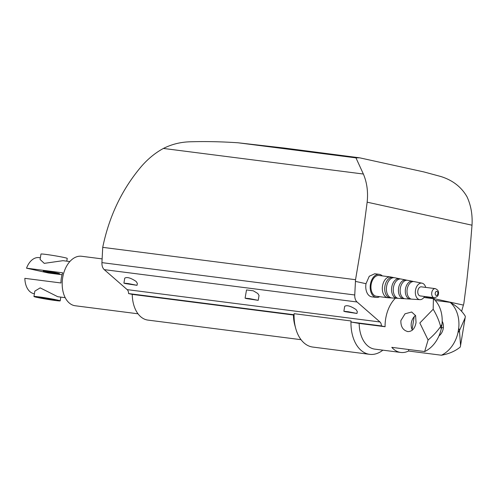 <?xml version="1.0" encoding="UTF-8"?>
<svg xmlns="http://www.w3.org/2000/svg" width="497" height="497" viewBox="0 0 497 497"><rect width="100%" height="100%" fill="white"/><g stroke="black" fill="none" stroke-linecap="round" stroke-linejoin="round"><path stroke-width="0.75" d="M395.419 298.188A29.938 19.24 97.3 0 0 385.082 326.728L359.169 323.417A29.938 19.24 97.3 0 0 373.738 348.944A29.938 19.24 97.3 0 0 374.825 349.13L400.737 352.448A29.938 19.24 -82.7 0 1 399.656 352.261A29.938 19.24 -82.7 0 1 391.791 347.347L424.662 351.553L428.091 339.991L419.835 322.982L433.185 309.24L433.409 298.678L423.91 297.467M359.169 323.417L351.162 322.05L350.994 320.963A35.765 22.98 97.3 0 0 368.364 354.112A35.765 22.98 97.3 0 0 369.662 354.336A35.765 22.98 97.3 0 0 382.87 350.161M350.994 320.963L294.106 313.688A35.765 22.98 97.3 0 0 295.721 328.455A35.765 22.98 97.3 0 0 311.482 346.838A35.765 22.98 97.3 0 0 312.775 347.061L369.662 354.336M294.106 313.688L294.062 314.744L293.435 315.005A29.938 19.24 97.3 0 0 294.814 325.144L295.721 328.455M102.121 258.894L81.564 256.266A24.949 16.034 97.3 0 0 62.591 278.27A24.949 16.034 97.3 0 0 74.326 305.605A24.949 16.034 97.3 0 0 75.233 305.761L137.998 313.793M293.435 315.005L132.258 294.379A29.938 19.24 97.3 0 0 146.832 319.906A29.938 19.24 97.3 0 0 147.913 320.093L301.052 339.687M407.907 331.598C403.024 330.35 400.681 326.666 400.874 320.553L405.036 313.8L411.671 312.01L415.604 315.62L416.045 322.491C414.958 328.492 412.243 331.524 407.907 331.598L407.391 331.505M415.542 315.465A9.977 7.635 -77.6 0 0 411.336 322.851A9.977 7.635 -77.6 0 0 412.411 330.101M442.187 321.242A9.977 7.635 102.4 0 1 443.249 328.467A9.977 7.635 102.4 0 1 438.963 335.91M421.475 286.868A4.572 2.939 97.3 0 0 421.307 286.837A4.572 2.939 97.3 0 0 417.828 290.875A4.572 2.939 97.3 0 0 419.977 295.883A4.572 2.939 97.3 0 0 420.145 295.914A4.572 2.939 97.3 0 0 420.313 295.926M414.206 281.625A8.859 5.697 97.3 0 0 414.131 281.606A8.859 5.697 97.3 0 0 407.18 289.192A8.859 5.697 97.3 0 0 411.317 299.088A8.859 5.697 97.3 0 0 411.883 299.169L419.903 299.648A8.319 5.343 97.3 0 0 424.575 296.479M425.736 287.403A8.319 5.343 97.3 0 0 422.083 283.178A8.319 5.343 97.3 0 0 422.015 283.166A8.319 5.343 97.3 0 0 415.486 290.285A8.319 5.343 97.3 0 0 419.369 299.573A8.319 5.343 97.3 0 0 419.903 299.648M407.708 280.339A9.313 5.983 97.3 0 0 407.627 280.32A9.313 5.983 97.3 0 0 400.321 288.291A9.313 5.983 97.3 0 0 404.67 298.691A9.313 5.983 97.3 0 0 405.266 298.778L410.23 299.07A8.977 5.765 97.3 0 0 411.069 299.026M413.305 281.538A8.977 5.765 97.3 0 0 412.585 281.302A8.977 5.765 97.3 0 0 412.504 281.283A8.977 5.765 97.3 0 0 405.465 288.968A8.977 5.765 97.3 0 0 409.652 298.989A8.977 5.765 97.3 0 0 410.23 299.07M401.209 279.053A9.76 6.275 97.3 0 0 401.122 279.034A9.76 6.275 97.3 0 0 393.462 287.39A9.76 6.275 97.3 0 0 398.022 298.293A9.76 6.275 97.3 0 0 398.65 298.38L403.614 298.678A9.424 6.057 97.3 0 0 404.452 298.641M406.807 280.252A9.424 6.057 97.3 0 0 406.086 280.016A9.424 6.057 97.3 0 0 406.006 279.997A9.424 6.057 97.3 0 0 398.606 288.067A9.424 6.057 97.3 0 0 403.011 298.591A9.424 6.057 97.3 0 0 403.614 298.678M394.699 277.767A10.213 6.56 97.3 0 0 394.612 277.748A10.213 6.56 97.3 0 0 386.598 286.489A10.213 6.56 97.3 0 0 391.369 297.896A10.213 6.56 97.3 0 0 392.021 297.989L396.997 298.287A9.872 6.343 97.3 0 0 397.83 298.25M400.302 278.96A9.872 6.343 97.3 0 0 399.582 278.73A9.872 6.343 97.3 0 0 399.501 278.718A9.872 6.343 97.3 0 0 391.748 287.167A9.872 6.343 97.3 0 0 396.364 298.194A9.872 6.343 97.3 0 0 396.997 298.287M390.835 277.003A10.48 6.734 97.3 0 0 390.741 276.984A10.48 6.734 97.3 0 0 390.456 276.935A10.48 6.734 97.3 0 0 382.485 286.179A10.48 6.734 97.3 0 0 387.411 297.66A10.48 6.734 97.3 0 0 387.79 297.728A10.48 6.734 97.3 0 0 388.089 297.753L390.375 297.889A10.325 6.635 97.3 0 0 391.207 297.858M393.792 277.668A10.325 6.635 97.3 0 0 393.084 277.45A10.325 6.635 97.3 0 0 392.997 277.432A10.325 6.635 97.3 0 0 384.895 286.266A10.325 6.635 97.3 0 0 389.716 297.796A10.325 6.635 97.3 0 0 390.375 297.889M390.456 276.935L379.074 275.481A10.48 6.734 97.3 0 0 371.11 284.725A10.48 6.734 97.3 0 0 376.036 296.206A10.48 6.734 97.3 0 0 376.415 296.268L387.79 297.728M376.266 297.423L371.843 296.858A11.642 7.48 -82.7 0 1 371.421 296.784A11.642 7.48 -82.7 0 1 365.997 283.7L369.271 276.257L374.738 273.754L379.223 274.325A11.642 7.48 97.3 0 0 370.371 284.595A11.642 7.48 97.3 0 0 375.844 297.355A11.642 7.48 97.3 0 0 376.266 297.423A11.642 7.48 97.3 0 0 379.652 296.684M382.311 275.897A11.642 7.48 97.3 0 0 379.646 274.4A11.642 7.48 97.3 0 0 379.223 274.325M345.378 311.725L343.868 311.284L348.229 311.731L356.995 313.458L345.378 311.725M343.868 311.284L344.694 306.307C346.912 304.922 350.702 306.015 356.057 309.575L357.312 311.551L356.995 313.458M353.087 312.712L346.987 311.799L353.087 312.712M125.418 283.582L123.915 283.141L128.276 283.582L137.042 285.315L125.418 283.582M123.915 283.141L124.735 278.158C126.959 276.779 130.748 277.866 136.103 281.426L137.358 283.402L137.042 285.315M133.134 284.564L127.033 283.657L133.134 284.564M254.309 299.592L248.208 298.685L254.309 299.592M246.599 298.604L245.089 298.169L249.457 298.61L258.223 300.337L246.599 298.604M245.089 298.169L246.518 289.937L253.302 290.807L257.775 293.472L259.03 295.448L258.223 300.337M385.082 326.728L381.392 325.92A4.989 3.206 97.3 0 0 379.988 321.981L357.076 301.996A8.319 5.343 -82.7 0 1 354.752 294.976L355.541 279.705L362.064 240.989L367.153 202.173C368.24 191.898 366.979 182.517 363.369 174.031L355.958 157.866L359.548 157.797L284.247 148.044L238.063 142.782C221.5 141.67 205.733 141.334 190.749 141.775C180.97 141.956 171.856 144.18 163.407 148.441C155.257 152.865 147.845 158.941 141.173 166.675C121.92 189.487 109.104 216.381 102.724 247.357L101.928 262.627A8.319 5.343 97.3 0 0 104.252 269.641L127.164 289.627A4.989 3.206 -82.7 0 1 128.568 293.565L132.258 294.379M443.386 327.386L441.392 328.02M359.548 157.797L423.879 171.925L440.796 176.497C452.599 180.175 461.334 186.934 467.012 196.787C470.976 205.354 472.635 214.828 472.007 225.203L469.752 253.197L466.764 281.165L463.85 303.493L461.62 311.315M435.223 300.449L450.158 302.356C456.867 306.121 461.93 310.768 465.341 316.303L465.155 317.769L459.464 330.642L457.967 332.723L458.731 328.082L459.464 330.642L460.564 345.49L465.155 317.769M460.564 345.49L460.247 347.049C455.24 351.155 448.959 353.883 441.404 355.225L408.534 351.025A29.938 19.24 -82.7 0 1 400.737 352.448M433.185 309.24C436.646 315.005 439.124 320.758 440.628 326.504L441.988 324.404L441.224 329.045L440.628 326.504C437.397 331.201 433.216 335.692 428.091 339.991M457.967 332.723A29.938 22.899 102.4 0 1 441.404 355.225M424.662 351.553A29.938 22.899 -77.6 0 0 441.224 329.045M441.988 324.404A29.938 22.899 -77.6 0 0 433.409 298.678M450.158 302.356A29.938 22.899 102.4 0 1 458.731 328.082M414.218 316.688L412.1 329.48M408.782 349.521L408.534 351.025M294.062 314.744L128.568 293.565M381.392 325.92L351.162 322.05M355.541 279.705L102.724 247.357M36.958 297.392A13.307 0.584 9.4 0 1 33.945 296.51A13.307 0.584 9.4 0 1 42.667 297.399A13.307 0.584 9.4 0 1 57.186 299.983A13.307 0.584 9.4 0 1 60.199 300.859A13.307 0.584 9.4 0 1 51.477 299.971A13.307 0.584 9.4 0 1 36.958 297.392M33.945 296.51L34.833 291.13L40.189 287.875L57.727 296.703L65.219 297.691M69.841 261.559L62.982 260.676L44.245 263.36L40.083 259.434L40.971 254.054A13.307 0.584 9.4 0 1 49.7 254.942A13.307 0.584 9.4 0 1 64.212 257.521A13.307 0.584 9.4 0 1 67.232 258.397L66.772 261.161M40.754 297.877A8.319 0.367 9.4 0 1 38.865 297.33A8.319 0.367 9.4 0 1 44.32 297.883A8.319 0.367 9.4 0 1 53.39 299.492A8.319 0.367 9.4 0 1 55.279 300.045A8.319 0.367 9.4 0 1 49.824 299.486A8.319 0.367 9.4 0 1 40.754 297.877M57.751 273.182A8.319 0.367 -170.6 0 0 48.675 271.573A8.319 0.367 -170.6 0 0 43.22 271.014A8.319 0.367 -170.6 0 0 45.109 271.567A8.319 0.367 -170.6 0 0 54.179 273.176A8.319 0.367 -170.6 0 0 59.634 273.729A8.319 0.367 -170.6 0 0 57.751 273.182M40.356 257.781L38.996 257.608A18.215 11.704 97.3 0 0 26.534 268.181L62.684 272.81A18.215 11.704 97.3 0 0 61.007 282.973L24.85 278.345A18.215 11.704 97.3 0 0 33.709 293.628A18.215 11.704 97.3 0 0 34.368 293.739L34.405 293.746M62.057 274.742L48.513 273.008L26.534 268.181M435.403 288.651A4.572 2.939 97.3 0 0 435.235 288.62A4.572 2.939 97.3 0 0 431.781 292.528A4.572 2.939 97.3 0 0 433.912 297.666A4.572 2.939 97.3 0 0 434.074 297.697L420.145 295.914M436.894 291.354A2.081 1.336 97.3 0 0 435.248 293.112A2.081 1.336 97.3 0 0 436.217 295.448A2.081 1.336 97.3 0 0 437.863 293.69A2.081 1.336 97.3 0 0 436.894 291.354M379.988 321.981L127.164 289.627M357.076 301.996L104.252 269.641M424.531 296.554L463.397 305.09M472.007 225.203L367.153 202.173M355.454 281.389L365.997 283.7M355.958 157.866L238.063 142.782M363.369 174.031L163.407 148.441M354.752 294.976L101.928 262.627M434.074 297.697C436.919 297.156 438.373 295.877 438.429 293.851C438.957 291.466 437.894 289.72 435.235 288.62L421.307 286.837M422.015 283.166L414.131 281.606M412.504 281.283L407.627 280.32M406.006 279.997L401.122 279.034M399.501 278.718L394.612 277.748M392.997 277.432L390.741 276.984M60.82 297.125L60.199 300.859"/></g></svg>
